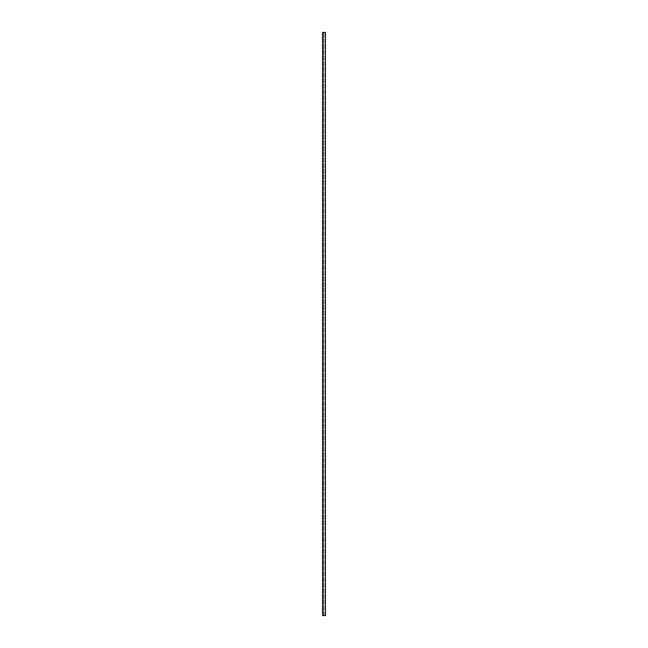 <?xml version="1.0" encoding="UTF-8"?>
<svg xmlns="http://www.w3.org/2000/svg" width="648" height="648" viewBox="0 0 648 648"><rect width="100%" height="100%" fill="white"/><g stroke="black" fill="none" stroke-linecap="round" stroke-linejoin="round"><path stroke-width="0.49" stroke-dasharray="3.24 2.43" d="M323.587 32.4L322.583 32.4L322.583 615.6L322.583 32.4L325.418 32.4L325.418 615.6L322.583 615.6L322.583 32.4L323.344 32.4L323.344 615.6L322.583 615.6L323.344 615.6L323.344 32.4L323.587 615.6L323.587 32.4L323.587 615.6L323.587 32.4L324.932 32.4L323.587 32.4M324.932 615.6L324.932 32.4L324.932 615.6L323.587 615.6L324.932 615.6"/><path stroke-width="0.97" d="M325.418 615.6L325.418 32.4L322.583 32.4L322.583 615.6L325.418 615.6"/></g></svg>
